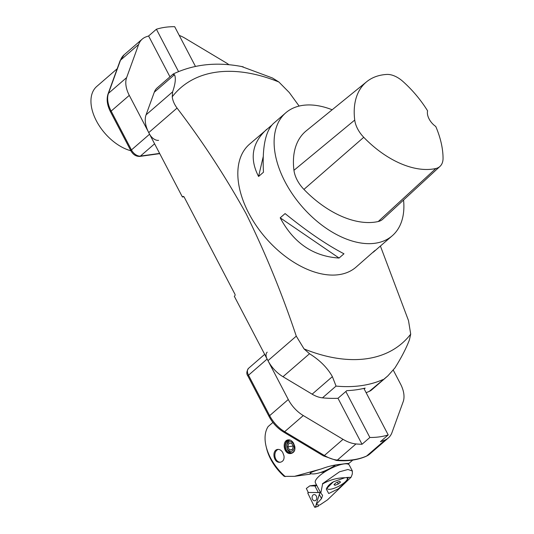 <?xml version="1.0" encoding="UTF-8"?>
<svg xmlns="http://www.w3.org/2000/svg" width="534" height="534" viewBox="0 0 534 534"><rect width="100%" height="100%" fill="white"/><g stroke="black" fill="none" stroke-linecap="round" stroke-linejoin="round"><path stroke-width="0.8" d="M364.175 388.952L365.156 388.105A187.06 112.834 -130.9 0 1 346.813 390.648L337.982 398.291A187.06 112.834 -130.9 0 1 322.476 397.85A26.026 15.7 -130.9 0 1 312.143 394.172L282.98 376.717A26.026 15.7 -130.9 0 1 267.975 360.67L234.313 296.283L234.706 295.943A1.302 0.968 -97.9 0 0 234.913 294.161L184.157 197.066A1.302 0.968 -97.9 0 0 183.195 196.459A1.302 0.968 -97.9 0 0 182.795 196.645L182.401 196.986L148.739 132.599A26.026 15.7 -130.9 0 1 146.076 114.837L154.286 92.208A26.026 15.7 -130.9 0 1 157.176 87.903L173.276 73.959C194.236 64.04 217.552 61.664 243.23 66.843M267.975 360.67L296.283 336.153L304.06 348.916L309.513 353.735C319.846 360.183 327.462 367.819 332.382 376.644L336.053 386.089L322.476 397.85M387.831 375.896L371.764 389.813A26.026 15.7 -130.9 0 1 369.308 391.362L387.831 375.896L394.893 367.979C401.421 357.573 406.254 348.215 409.404 339.891L410.706 334.137L408.503 320.6L380.402 246.034M369.308 391.362A187.06 112.834 -130.9 0 1 366.124 392.677M173.21 74.593L174.518 74.68C176.013 78.138 175.379 83.858 172.609 91.855L172.248 96.787C172.649 100.459 174.244 104.217 177.048 108.075L148.739 132.599M299.127 106.072L289.274 92.529L278.895 82.016L272.5 78.011L241.622 66.53M183.95 196.772L182.401 196.986M296.283 336.153C282.119 293.76 265.371 252.896 246.034 213.573C225.174 176.08 202.179 140.916 177.048 108.075M374.975 250.479L355.964 267.2A81.328 49.061 -130.9 0 1 338.763 274.683A81.328 49.061 -130.9 0 1 256.393 225.882A81.328 49.061 -130.9 0 1 249.465 144.253L271.639 125.303M403.557 200.023A81.328 49.061 -130.9 0 1 392.25 235.774A81.328 49.061 -130.9 0 1 375.048 243.257A81.328 49.061 -130.9 0 1 292.672 194.449A81.328 49.061 -130.9 0 1 285.743 112.828A81.328 49.061 -130.9 0 1 332.161 109.77M280.196 217.825L285.096 213.58C307.07 231.416 326.695 244.819 343.969 253.79L339.07 258.042C313.291 256.427 293.667 243.023 280.196 217.825L339.07 258.042M373.266 252.222L392.25 235.774M285.743 112.828L273.348 123.568C265.418 131.21 262.127 147.431 263.476 172.222L258.576 176.474C249.325 158.525 252.055 142.792 266.766 129.275M439.989 166.394L382.778 219.194A25.211 15.206 -130.9 0 1 378.226 221.53A84.586 51.024 -130.9 0 1 303.933 189.396A25.211 15.206 -130.9 0 1 293.954 170.306A84.586 51.024 -130.9 0 1 306.262 130.817L366.684 81.722A82.129 49.542 -130.9 0 1 386.709 74.44A22.762 13.73 -130.9 0 1 402.89 81.435A82.129 49.542 -130.9 0 1 427.58 110.832A13.01 7.85 -130.9 0 0 435.757 126.465A82.129 49.542 -130.9 0 1 443.053 158.264A22.762 13.73 -130.9 0 1 439.989 166.394A22.762 13.73 -130.9 0 1 435.877 168.497A82.129 49.542 -130.9 0 1 363.741 137.298A22.762 13.73 -130.9 0 1 354.73 120.07A82.129 49.542 -130.9 0 1 366.684 81.722M270.284 126.478L270.057 127.446M263.222 156.642L258.576 176.474M337.982 398.291L362.019 444.261A117.927 71.135 -130.9 0 1 355.984 443.941L337.354 460.081A117.927 71.135 49.1 0 0 366.638 456.023L385.268 439.882A117.927 71.135 -130.9 0 1 380.375 441.718L388.185 434.93A117.927 71.135 -130.9 0 1 369.888 437.466L362.019 444.268L369.888 437.466M267.2 352.16A8.13 4.906 49.1 0 0 267.133 359.055L248.504 375.195L269.65 415.646L288.28 399.505L267.133 359.055M288.28 399.505A26.026 15.7 49.1 0 0 303.285 415.559L343.035 439.342A32.534 19.624 49.1 0 0 355.984 443.941M385.268 439.882A32.534 19.624 49.1 0 0 388.365 437.94A32.534 19.624 49.1 0 0 391.983 432.553L403.177 401.715A26.026 15.7 49.1 0 0 400.507 383.959L393.298 370.169M380.362 441.725L388.185 434.93M388.211 434.93L363.888 388.405M369.862 437.473L345.832 391.495M130.87 150.768A40.657 24.524 -130.9 0 1 96.567 121.198A40.657 24.524 -130.9 0 1 96.761 86.435L117.2 68.732M142.258 39.089A32.534 19.624 49.1 0 0 138.64 44.476L126.618 77.624A26.026 15.7 49.1 0 0 129.288 95.379L111.145 111.092A2.443 0.708 -27.6 0 0 110.598 112C107.167 105.345 106.319 99.331 108.048 93.944L120.077 60.796L124.122 54.808L142.258 39.089A32.534 19.624 49.1 0 1 145.996 36.886A117.927 71.135 -130.9 0 1 148.606 35.985L156.402 29.236A117.927 71.135 -130.9 0 1 174.691 26.7L195.444 66.396M129.288 95.379L149.587 134.208A8.13 4.906 49.1 0 0 158.585 140.355M156.402 29.236L178.536 71.576M229.019 64.768A26.026 15.7 49.1 0 0 225.942 62.698L185.185 38.314A32.534 19.624 49.1 0 0 179.244 35.404M148.606 35.985L169.959 76.829M348.041 464.106L348.836 463.345L341.012 464.266C334.584 464.834 328.103 466.362 321.568 468.852L294.548 476.328L284.248 476.381A37.734 22.762 -130.9 0 1 266.553 448.3L266.059 446.197A40.664 24.531 49.1 0 0 285.303 476.622M272.901 422.441L268.121 426.579A40.664 24.531 49.1 0 0 266.059 446.197M346.579 463.492L341.026 464.26M294.775 446.384C295.395 450.296 294.147 452.652 291.017 453.466C283.554 454.995 281.585 440.41 288.28 439.882C290.296 439.722 292.031 440.797 293.493 443.107L294.775 446.384M283.975 455.829C284.415 459.374 283.207 461.503 280.363 462.217C273.361 463.652 271.459 449.902 277.78 449.408C279.689 449.254 281.331 450.262 282.713 452.445L283.975 455.829M294.548 476.328L310.027 474.179L310.928 473.631M321.568 468.845C313.939 471.081 310.1 472.617 310.054 473.438L310.962 473.698M310.761 473.858L311.402 473.771M320.38 472.523L324.752 471.916M291.117 453.446A6.915 5.133 82.1 0 1 285.236 447.572A6.915 5.133 82.1 0 1 288.801 439.849M294.915 449.041A6.508 4.833 82.1 0 1 291.17 453.032A6.508 4.833 82.1 0 1 285.49 447.252A6.508 4.833 82.1 0 1 289.381 440.143A6.508 4.833 82.1 0 1 290.216 440.123M290.062 440.116A6.508 4.833 -97.9 0 0 286.831 447.065A6.508 4.833 -97.9 0 0 291.831 452.872M329.244 468.785L327.676 470.14M278.307 449.374A6.521 4.839 -97.9 0 0 274.977 456.65A6.521 4.839 -97.9 0 0 280.497 462.197M278.334 449.374A6.515 4.839 -97.9 0 0 275.804 459.12A6.515 4.839 -97.9 0 0 280.604 462.177M288.787 443.44L287.759 446.798L289.508 449.908L292.285 449.661L293.32 446.304L291.571 443.193L288.787 443.44M293.153 446.05L287.759 446.798M292.332 449.515L289.508 449.908M291.077 451.397A4.879 3.625 -97.9 0 0 293.4 443.847A4.879 3.625 -97.9 0 0 287.138 444.401A4.879 3.625 -97.9 0 0 291.077 451.397M335.532 465.081A19.518 5.68 -27.6 0 1 310.1 473.191M318.337 492.542L314.9 485.967L309.78 485.867L306.329 488.47L308.292 492.481L319.919 492.542L316.161 504.47L321.515 498.623L322.589 495.352L320.787 493.089L322.629 483.904C329.858 479.859 337.308 477.803 344.957 477.73L333.39 481.781L326.241 488.95L328.717 493.536L338.329 488.804L346.639 481.221L348.328 477.543L344.957 477.73M308.398 492.481L308.292 492.481A0.647 0.481 -97.9 0 0 307.938 493.443L314.539 506.993A0.647 0.481 -97.9 0 0 315.374 507L316.302 504.55L315.374 507L318.371 506.212L315.093 507.3M316.161 504.47L318.791 505.097L318.371 506.205M318.751 505.137L319.265 505.077M346.746 477.483L350.992 477.309L327.529 499.844L319.859 504.984M336.226 482.656L339.517 481.374L340.545 482.055L338.282 484.018L334.992 485.299L333.964 484.618L336.226 482.656M334.424 484.218L334.992 485.299M337.341 482.222L338.282 484.018M346.486 477.503A11.307 3.291 -27.6 0 1 347.274 478.097A11.307 3.291 -27.6 0 1 342.04 484.331A11.307 3.291 -27.6 0 1 330.439 489.237A11.307 3.291 -27.6 0 1 327.235 488.57A11.307 3.291 -27.6 0 1 332.836 482.102M346.94 477.469A11.307 3.291 -27.6 0 1 346.987 477.55L347.274 478.097M327.235 488.57L326.948 488.023A11.307 3.291 -27.6 0 1 326.841 487.649M314.9 485.967L315.754 485.96M309.78 485.867L316.522 484.932M315.974 485.806A8.13 2.37 152.4 0 0 316.535 484.965M352.393 471.035L349.276 465.081A19.111 5.56 152.4 0 0 329.758 469.006A19.111 5.56 152.4 0 0 315.4 482.789L320.687 492.902M352.32 473.945L352.387 471.041L347.974 469.493L339.537 471.789L322.429 483.764M312.323 496.099A3.124 2.323 -97.9 0 0 312.63 499.464A3.124 2.323 -97.9 0 0 315.033 500.738A3.124 2.323 -97.9 0 0 316.535 499.25A3.124 2.323 -97.9 0 0 316.342 496.093A3.124 2.323 -97.9 0 0 314.179 494.564A3.124 2.323 -97.9 0 0 312.323 496.099A3.124 2.323 -97.9 0 0 312.63 499.464A3.124 2.323 -97.9 0 0 315.033 500.738A3.124 2.323 -97.9 0 0 316.535 499.25A3.124 2.323 -97.9 0 0 316.342 496.093A3.124 2.323 -97.9 0 0 314.179 494.564A3.124 2.323 -97.9 0 0 312.323 496.099M315.374 507L314.539 506.993L307.938 493.443L308.298 492.481L319.913 492.582L308.298 492.481M312.143 394.172L332.382 376.644M382.891 379.601A187.06 112.834 -130.9 0 1 336.053 386.089M309.513 353.735L282.98 376.717M174.518 74.68L154.286 92.208M146.076 114.837L172.609 91.855M183.629 196.532L182.795 196.645M304.06 348.916A169.018 101.954 49.1 0 0 366.397 358.768A169.018 101.954 49.1 0 0 410.706 334.137M278.895 82.016A169.018 101.954 49.1 0 0 172.248 96.787M435.877 168.497L378.226 221.53M363.741 137.298L303.933 189.396M354.73 120.07L293.954 170.306M303.285 415.559L284.655 431.692L324.398 455.482L343.035 439.342M247.956 376.103C246.294 373.954 246.494 371.357 248.57 368.3A8.13 4.906 49.1 0 0 248.504 375.195A2.443 0.708 152.4 0 0 247.956 376.103L269.103 416.553A2.443 0.708 152.4 0 1 269.65 415.646A26.026 15.7 49.1 0 0 284.655 431.692A2.443 0.934 120.9 0 1 283.614 432.059L323.357 455.842L336.367 460.435A2.443 1.649 95.3 0 0 337.354 460.081A32.534 19.624 49.1 0 1 324.398 455.482A2.443 0.934 120.9 0 1 323.357 455.842M369.735 454.08L366.251 456.27A2.443 1.916 -113.6 0 0 366.638 456.023A32.534 19.624 49.1 0 0 369.735 454.08L388.365 437.94M154.606 143.806L140.442 156.075L159.626 153.412M138.64 44.476L120.504 60.188L108.475 93.337A26.026 15.7 49.1 0 0 111.145 111.092L131.444 149.927L149.587 134.208M108.048 93.944A2.443 1.842 19.9 0 1 108.475 93.337L126.618 77.624M124.122 54.808A32.534 19.624 49.1 0 0 120.504 60.188A2.443 1.842 19.9 0 0 120.077 60.796M131.444 149.927A8.13 4.906 49.1 0 0 140.442 156.075A2.443 1.809 82.1 0 1 139.701 156.422C136.01 156.489 133.073 154.626 130.903 150.828A2.443 0.708 -27.6 0 1 131.444 149.927M321.515 498.623L319.412 494.604M248.57 368.3L264.67 354.349M269.103 416.553C272.627 423.102 277.466 428.268 283.614 432.059M366.251 456.27C357.46 460.074 347.5 461.463 336.367 460.435M110.598 112L130.903 150.828M139.701 156.422L159.746 153.645M352.774 460.081L348.642 463.659M351.192 477.056L352.327 473.945"/></g></svg>

